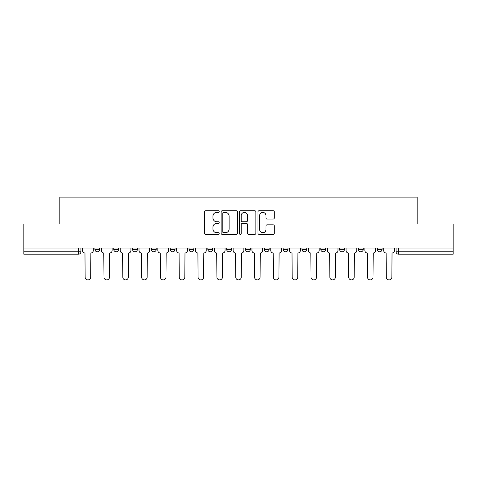 <?xml version="1.0" encoding="UTF-8"?>
<svg xmlns="http://www.w3.org/2000/svg" width="477" height="477" viewBox="0 0 477 477"><rect width="100%" height="100%" fill="white"/><g stroke="black" fill="none" stroke-linecap="round" stroke-linejoin="round"><path stroke-width="0.72" d="M219.193 211.561A0.829 0.829 0 0 0 218.365 210.733L205.784 210.733A1.187 1.187 0 0 0 204.597 211.913L204.597 233.235A1.187 1.187 0 0 0 205.784 234.416L218.365 234.416A0.829 0.829 0 0 0 219.193 233.587A0.829 0.829 0 0 0 218.365 232.758L216.737 232.758A3.792 3.792 0 0 1 212.951 228.966L212.951 227.189A3.792 3.792 0 0 1 216.737 223.403L218.365 223.403A0.829 0.829 0 0 0 219.193 222.574A0.829 0.829 0 0 0 218.365 221.745L216.737 221.745A3.792 3.792 0 0 1 212.951 217.953L212.951 216.176A3.792 3.792 0 0 1 216.737 212.39L218.365 212.39A0.829 0.829 0 0 0 219.193 211.561M301.965 248.034L301.965 249.358L306.794 249.358A2.415 2.415 0 0 1 304.38 251.773A2.415 2.415 0 0 1 301.965 249.358L301.965 248.034M245.5 248.034L245.5 249.358L250.324 249.358A2.415 2.415 0 0 1 247.909 251.773A2.415 2.415 0 0 1 245.5 249.358L245.5 248.034M207.853 248.034L207.853 249.358L212.676 249.358A2.415 2.415 0 0 1 210.268 251.773A2.415 2.415 0 0 1 207.853 249.358L207.853 248.034M189.029 248.034L189.029 249.358L193.859 249.358A2.415 2.415 0 0 1 191.444 251.773A2.415 2.415 0 0 1 189.029 249.358L189.029 248.034M151.388 248.034L151.388 249.358L156.212 249.358A2.415 2.415 0 0 1 153.797 251.773A2.415 2.415 0 0 1 151.388 249.358L151.388 248.034M273.112 219.08A1.187 1.187 0 0 0 274.299 217.894L274.299 211.913A1.187 1.187 0 0 0 273.112 210.733L259.136 210.733A1.187 1.187 0 0 0 257.956 211.913L257.956 233.235A1.187 1.187 0 0 0 259.136 234.416L273.112 234.416A1.187 1.187 0 0 0 274.299 233.235L274.299 226.009A1.187 1.187 0 0 0 273.112 224.822L267.132 224.822A1.187 1.187 0 0 0 265.945 226.009L265.945 229.592A3.166 3.166 0 0 1 262.779 232.758A3.166 3.166 0 0 1 259.613 229.592L259.613 215.556A3.166 3.166 0 0 1 262.779 212.39A3.166 3.166 0 0 1 265.945 215.556L265.945 217.894A1.187 1.187 0 0 0 267.132 219.08L273.112 219.08M23.85 248.034L23.85 224.023L59.804 224.023L59.804 197.114L417.196 197.114L417.196 224.023L453.15 224.023L453.15 248.034L23.85 248.034L23.85 251.773L80.923 251.773L80.923 248.034L80.923 251.773A2.415 2.415 0 0 1 78.508 254.187L23.85 254.187L23.85 251.773M237.463 211.913A1.187 1.187 0 0 0 236.282 210.733L222.306 210.733A1.187 1.187 0 0 0 221.119 211.913L221.119 233.235A1.187 1.187 0 0 0 222.306 234.416L236.282 234.416A1.187 1.187 0 0 0 237.463 233.235L237.463 211.913M240.718 210.733L254.694 210.733A1.187 1.187 0 0 1 255.881 211.913L255.881 233.235A1.187 1.187 0 0 1 254.694 234.416L248.714 234.416A1.187 1.187 0 0 1 247.533 233.235L247.533 224.589A1.187 1.187 0 0 0 246.347 223.403L242.382 223.403A1.187 1.187 0 0 0 241.195 224.589L241.195 233.587A0.829 0.829 0 0 1 240.366 234.416A0.829 0.829 0 0 1 239.537 233.587L239.537 211.913A1.187 1.187 0 0 1 240.718 210.733M396.077 248.034L396.077 251.773L453.15 251.773L453.15 254.187L398.492 254.187A2.415 2.415 0 0 1 396.077 251.773M453.15 248.034L453.15 251.773M382.083 248.034L382.083 249.358A2.415 2.415 0 0 1 379.668 251.773A2.415 2.415 0 0 1 377.259 249.358L382.083 249.358M377.259 248.034L377.259 249.358M363.259 248.034L363.259 249.358A2.415 2.415 0 0 1 360.845 251.773A2.415 2.415 0 0 1 358.436 249.358L363.259 249.358M358.436 248.034L358.436 249.358M344.436 248.034L344.436 249.358A2.415 2.415 0 0 1 342.027 251.773A2.415 2.415 0 0 1 339.612 249.358A2.415 2.415 0 0 0 342.027 251.773M339.612 248.034L339.612 249.358L344.436 249.358M325.612 248.034L325.612 249.358A2.415 2.415 0 0 1 323.203 251.773A2.415 2.415 0 0 1 320.788 249.358A2.415 2.415 0 0 0 323.203 251.773M320.788 248.034L320.788 249.358L325.612 249.358M306.794 248.034L306.794 249.358A2.415 2.415 0 0 1 304.38 251.773M287.971 248.034L287.971 249.358A2.415 2.415 0 0 1 285.556 251.773A2.415 2.415 0 0 1 283.141 249.358L287.971 249.358M283.141 248.034L283.141 249.358M269.147 248.034L269.147 249.358A2.415 2.415 0 0 1 266.732 251.773A2.415 2.415 0 0 1 264.324 249.358L269.147 249.358L269.147 248.034M264.324 248.034L264.324 249.358M250.324 248.034L250.324 249.358M231.5 248.034L231.5 249.358A2.415 2.415 0 0 1 229.091 251.773A2.415 2.415 0 0 1 226.676 249.358L231.5 249.358L231.5 248.034M226.676 248.034L226.676 249.358M212.676 248.034L212.676 249.358L212.676 248.034M193.859 249.358L193.859 248.034L193.859 249.358A2.415 2.415 0 0 1 191.444 251.773M175.035 248.034L175.035 249.358A2.415 2.415 0 0 1 172.62 251.773A2.415 2.415 0 0 1 170.206 249.358A2.415 2.415 0 0 0 172.62 251.773A2.415 2.415 0 0 0 175.035 249.358L175.035 248.034M170.206 248.034L170.206 249.358L175.035 249.358M156.212 248.034L156.212 249.358M137.388 248.034L137.388 249.358A2.415 2.415 0 0 1 134.973 251.773A2.415 2.415 0 0 1 132.564 249.358A2.415 2.415 0 0 0 134.973 251.773A2.415 2.415 0 0 0 137.388 249.358L132.564 249.358L132.564 248.034M113.741 248.034L113.741 249.358L118.564 249.358L118.564 248.034L118.564 249.358A2.415 2.415 0 0 1 116.155 251.773A2.415 2.415 0 0 1 113.741 249.358A2.415 2.415 0 0 0 116.155 251.773M94.917 248.034L94.917 249.358L99.741 249.358L99.741 248.034L99.741 249.358A2.415 2.415 0 0 1 97.332 251.773A2.415 2.415 0 0 1 94.917 249.358A2.415 2.415 0 0 0 97.332 251.773M223.606 212.39A0.829 0.829 0 0 0 222.777 213.219L222.777 231.929A0.829 0.829 0 0 0 223.606 232.758L225.323 232.758A3.792 3.792 0 0 0 229.115 228.966L229.115 216.176A3.792 3.792 0 0 0 225.323 212.39L223.606 212.39M247.533 215.616A3.166 3.166 0 0 0 244.361 212.45A3.166 3.166 0 0 0 241.195 215.616L241.195 220.559A1.187 1.187 0 0 0 242.382 221.745L246.347 221.745A1.187 1.187 0 0 0 247.533 220.559L247.533 215.616M82.551 250.568L82.551 248.034L82.551 250.568A2.415 2.415 48.4 0 0 84.966 252.977L85.144 277.113A2.773 2.773 48.4 0 0 87.917 279.886A2.773 2.773 48.4 0 0 90.696 277.113L90.874 252.977A2.415 2.415 48.4 0 0 93.289 250.568L93.289 248.034M84.966 252.977L85.144 277.113M90.696 277.113L90.874 252.977M101.374 250.568L101.374 248.034L101.374 250.568A2.415 2.415 48.4 0 0 103.783 252.977L103.968 277.113A2.773 2.773 48.4 0 0 106.741 279.886A2.773 2.773 48.4 0 0 109.519 277.113L109.698 252.977A2.415 2.415 48.4 0 0 112.113 250.568L112.113 248.034M120.198 250.568L120.198 248.034L120.198 250.568A2.415 2.415 48.4 0 0 122.607 252.977L122.792 277.113A2.773 2.773 48.4 0 0 125.564 279.886A2.773 2.773 48.4 0 0 128.337 277.113L128.522 252.977A2.415 2.415 48.4 0 0 130.936 250.568L130.936 248.034M103.783 252.977L103.968 277.113M109.519 277.113L109.698 252.977M122.607 252.977L122.792 277.113M128.337 277.113L128.522 252.977M139.016 250.568L139.016 248.034L139.016 250.568A2.415 2.415 48.4 0 0 141.43 252.977L141.609 277.113A2.773 2.773 48.4 0 0 144.388 279.886A2.773 2.773 48.4 0 0 147.16 277.113L147.345 252.977A2.415 2.415 48.4 0 0 149.754 250.568L149.754 248.034M157.839 250.568L157.839 248.034L157.839 250.568A2.415 2.415 48.4 0 0 160.254 252.977L160.433 277.113A2.773 2.773 48.4 0 0 163.212 279.886A2.773 2.773 48.4 0 0 165.984 277.113L166.163 252.977A2.415 2.415 48.4 0 0 168.578 250.568L168.578 248.034M176.663 250.568L176.663 248.034L176.663 250.568A2.415 2.415 48.4 0 0 179.078 252.977L179.257 277.113A2.773 2.773 48.4 0 0 182.035 279.886A2.773 2.773 48.4 0 0 184.808 277.113L184.987 252.977A2.415 2.415 48.4 0 0 187.401 250.568L187.401 248.034M141.43 252.977L141.609 277.113M147.16 277.113L147.345 252.977M160.254 252.977L160.433 277.113M165.984 277.113L166.163 252.977M179.078 252.977L179.257 277.113M184.808 277.113L184.987 252.977M195.487 250.568L195.487 248.034L195.487 250.568A2.415 2.415 48.4 0 0 197.901 252.977L198.08 277.113A2.773 2.773 48.4 0 0 200.853 279.886A2.773 2.773 48.4 0 0 203.631 277.113L203.81 252.977A2.415 2.415 48.4 0 0 206.225 250.568L206.225 248.034M197.901 252.977L198.08 277.113M203.631 277.113L203.81 252.977M214.31 250.568L214.31 248.034L214.31 250.568A2.415 2.415 48.4 0 0 216.719 252.977L216.904 277.113A2.773 2.773 48.4 0 0 219.676 279.886A2.773 2.773 48.4 0 0 222.455 277.113L222.634 252.977A2.415 2.415 48.4 0 0 225.049 250.568L225.049 248.034M216.719 252.977L216.904 277.113M222.455 277.113L222.634 252.977M233.128 250.568L233.128 248.034L233.128 250.568A2.415 2.415 48.4 0 0 235.543 252.977L235.727 277.113A2.773 2.773 48.4 0 0 238.5 279.886A2.773 2.773 48.4 0 0 241.273 277.113L241.457 252.977A2.415 2.415 48.4 0 0 243.872 250.568L243.872 248.034M235.543 252.977L235.727 277.113M241.273 277.113L241.457 252.977M251.951 250.568L251.951 248.034L251.951 250.568A2.415 2.415 48.4 0 0 254.366 252.977L254.545 277.113A2.773 2.773 48.4 0 0 257.324 279.886A2.773 2.773 48.4 0 0 260.096 277.113L260.281 252.977A2.415 2.415 48.4 0 0 262.69 250.568L262.69 248.034M254.366 252.977L254.545 277.113M260.096 277.113L260.281 252.977M270.775 250.568L270.775 248.034L270.775 250.568A2.415 2.415 48.4 0 0 273.19 252.977L273.369 277.113A2.773 2.773 48.4 0 0 276.147 279.886A2.773 2.773 48.4 0 0 278.92 277.113L279.099 252.977A2.415 2.415 48.4 0 0 281.513 250.568L281.513 248.034M273.19 252.977L273.369 277.113M278.92 277.113L279.099 252.977M289.599 250.568L289.599 248.034L289.599 250.568A2.415 2.415 48.4 0 0 292.013 252.977L292.192 277.113A2.773 2.773 48.4 0 0 294.965 279.886A2.773 2.773 48.4 0 0 297.743 277.113L297.922 252.977A2.415 2.415 48.4 0 0 300.337 250.568L300.337 248.034M292.013 252.977L292.192 277.113M297.743 277.113L297.922 252.977M308.422 250.568L308.422 248.034L308.422 250.568A2.415 2.415 48.4 0 0 310.837 252.977L311.016 277.113A2.773 2.773 48.4 0 0 313.788 279.886A2.773 2.773 48.4 0 0 316.567 277.113L316.746 252.977A2.415 2.415 48.4 0 0 319.161 250.568L319.161 248.034M310.837 252.977L311.016 277.113M316.567 277.113L316.746 252.977M327.246 250.568L327.246 248.034L327.246 250.568A2.415 2.415 48.4 0 0 329.655 252.977L329.84 277.113A2.773 2.773 48.4 0 0 332.612 279.886A2.773 2.773 48.4 0 0 335.391 277.113L335.569 252.977A2.415 2.415 48.4 0 0 337.984 250.568L337.984 248.034M329.655 252.977L329.84 277.113M335.391 277.113L335.569 252.977M346.063 250.568L346.063 248.034L346.063 250.568A2.415 2.415 48.4 0 0 348.478 252.977L348.663 277.113A2.773 2.773 48.4 0 0 351.436 279.886A2.773 2.773 48.4 0 0 354.208 277.113L354.393 252.977A2.415 2.415 48.4 0 0 356.802 250.568L356.802 248.034M348.478 252.977L348.663 277.113M354.208 277.113L354.393 252.977M364.887 250.568L364.887 248.034L364.887 250.568A2.415 2.415 48.4 0 0 367.302 252.977L367.481 277.113A2.773 2.773 48.4 0 0 370.259 279.886A2.773 2.773 48.4 0 0 373.032 277.113L373.217 252.977A2.415 2.415 48.4 0 0 375.626 250.568L375.626 248.034M367.302 252.977L367.481 277.113M373.032 277.113L373.217 252.977M383.711 250.568L383.711 248.034L383.711 250.568A2.415 2.415 48.4 0 0 386.126 252.977L386.304 277.113A2.773 2.773 48.4 0 0 389.083 279.886A2.773 2.773 48.4 0 0 391.856 277.113L392.034 252.977A2.415 2.415 48.4 0 0 394.449 250.568L394.449 248.034M386.126 252.977L386.304 277.113M391.856 277.113L392.034 252.977M78.508 248.034L78.508 254.187M398.492 248.034L398.492 254.187"/></g></svg>
